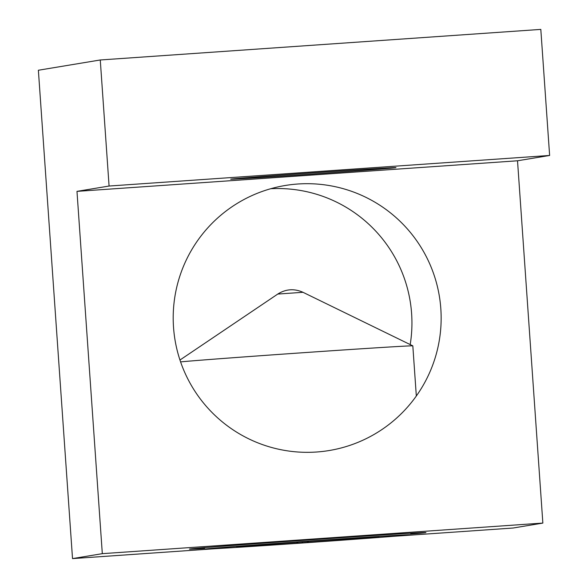 <?xml version="1.0" encoding="UTF-8"?>
<svg xmlns="http://www.w3.org/2000/svg" width="588" height="588" viewBox="0 0 588 588"><rect width="100%" height="100%" fill="white"/><g stroke="black" fill="none" stroke-linecap="round" stroke-linejoin="round"><path stroke-width="0.88" d="M395.739 167.69A82.835 0.573 -4 0 1 310.332 174.195A82.835 0.573 -4 0 1 230.687 179.186A82.835 0.573 -4 0 1 230.9 179.127A82.835 0.573 -4 0 1 316.307 172.622A82.835 0.573 -4 0 1 395.959 167.631A82.835 0.573 -4 0 1 395.739 167.69M270.73 188.726A134.329 133.968 -99.4 0 1 410.196 344.583M440.824 308.737A134.329 133.968 80.6 0 0 285.202 185.492A134.329 133.968 80.6 0 0 173.526 327.288A134.329 133.968 80.6 0 0 329.155 450.533A134.329 133.968 80.6 0 0 440.824 308.737M410.696 534.044A118.533 0.823 176 0 0 425.933 532.566A118.533 0.823 176 0 0 316.293 539.416A118.533 0.823 176 0 0 189.446 549.104A118.533 0.823 176 0 0 204.742 548.442M392.894 536.359L513.067 528.024L542.856 523.077L517.521 160.781L549.626 155.46L540.813 29.4L100.269 59.976L38.374 70.244L72.522 558.6L102.312 553.661L76.977 191.365L109.081 186.036L100.269 59.976M549.626 155.46L109.081 186.036M72.522 558.6L215.311 548.692M542.856 523.077L102.312 553.661M76.977 191.365L517.521 160.781M416.326 396.003L412.82 345.869A118.475 0.823 176 0 0 412.813 345.854A118.475 0.823 176 0 0 309.531 352.271A118.475 0.823 176 0 0 180.589 361.885M302.945 292.302L277.786 294.059M315.212 540.681A102.547 0.713 -4 0 1 410.064 534.771A102.547 0.713 -4 0 1 300.321 543.15A102.547 0.713 -4 0 1 205.469 549.074A102.547 0.713 -4 0 1 315.212 540.681M373.703 537.116A71.479 0.5 -4 0 1 379.069 536.925A71.479 0.5 -4 0 1 378.885 536.984A71.479 0.5 -4 0 1 369.066 537.888L364.244 538.27A71.479 0.5 -4 0 1 306.87 542.481L298.307 543.077A71.479 0.5 -4 0 1 245.571 546.509L241.83 546.715A71.479 0.5 -4 0 1 236.464 546.899A71.479 0.5 -4 0 1 246.468 545.951L251.289 545.561A71.479 0.5 -4 0 1 308.663 541.357L317.233 540.762A71.479 0.5 -4 0 1 369.962 537.322L373.703 537.116M296.381 542.224L298.307 543.077M306.87 542.481L308.847 541.342M302.335 541.798L302.408 542.805M368.669 537.403L368.705 537.947M179.957 360.025L277.771 294.059C285.856 288.987 294.265 288.399 302.982 292.295L412.813 345.854"/></g></svg>
